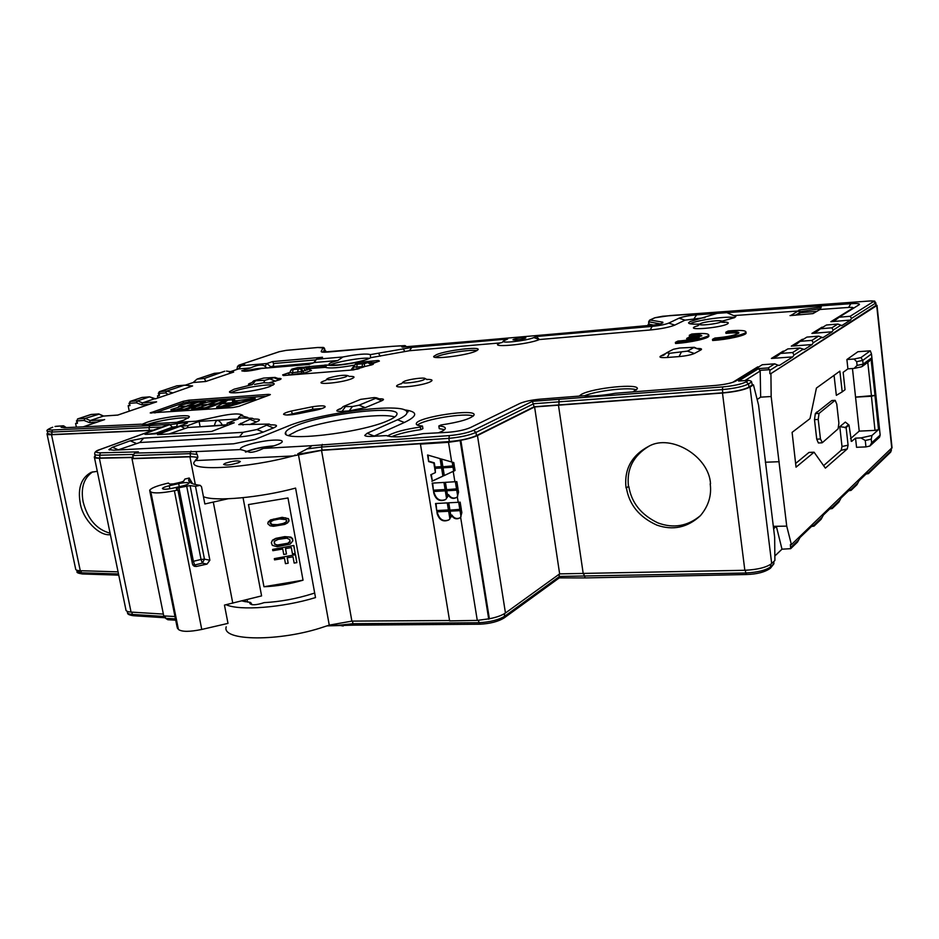 <?xml version="1.0" encoding="UTF-8"?>
<svg xmlns="http://www.w3.org/2000/svg" width="939" height="939" viewBox="0 0 939 939"><rect width="100%" height="100%" fill="white"/><g stroke="black" fill="none" stroke-linecap="round" stroke-linejoin="round"><path stroke-width="1.41" d="M823.503 465.721L841.191 450.297L842.013 446.518L839.795 426.682L845.358 422.081L849.009 425.074L846.121 427.491L848.081 445.168L847.271 448.936L825.381 468.127L814.078 452.211L796.037 467.176L792.105 432.363L810.005 418.63L816.425 388.053L839.865 371.151L842.213 391.868L836.344 395.342L834.055 375.342M852.471 368.558L859.22 431.118L850.511 438.654M813.89 452.305L809.348 452.481M808.902 452.504L795.591 463.49M834.947 400.437L819.031 413.418L818.209 419.44L820.451 438.983L822.364 442.668L838.128 428.818L838.879 422.996L836.766 404.122L835.182 400.331L831.684 400.636L816.871 412.362M855.664 397.08L875.031 395.401L870.969 358.346L863.129 364.144L862.73 360.412L860.957 357.583L870.312 350.81L871.486 353.991L862.73 360.412L856.685 361.679L854.044 359.027L860.957 357.583M859.22 431.118L874.995 430.391L871.415 396.223L875.031 395.401M871.415 396.223L855.582 397.15M870.312 350.81L857.929 351.714L846.896 359.531L847.917 368.863L843.163 372.325L845.041 389.708L842.213 391.868M847.917 368.863L854.067 368.405L857.096 365.424L863.129 364.144L862.213 366.492L860.899 366.914M774.851 555.982L781.987 549.186L790.673 548.669L790.368 544.643L791.401 544.632L892.038 447.692M791.401 544.632L786.729 526.133L773.29 526.345M876.017 304.846L876.709 305.633L770.919 373.605L771.165 396.516L786.729 526.133M849.009 425.074L851.427 441.353M874.995 430.391L878.528 429.604L871.991 435.461L871.239 439.159L865.265 440.485L865.958 446.905L856.544 447.293L855.546 438.149L851.603 441.4M648.884 323.943L648.262 325.493M652.182 325.14L648.11 324.366M876.075 305.339L770.919 373.605M653.274 325.047L649.037 324.166M325.047 350.893L324.53 352.184M243.952 364.813L238.94 365.13L237.567 366.386L236.874 369.473M237.461 368.968L236.874 369.168M325.187 352.172L325.786 350.975L324.964 350.47M365.471 435.954L364.719 435.426C365.294 436.259 367.783 436.565 372.196 436.365L386.457 435.59C392.385 437.785 404.627 437.128 423.172 433.63L447.692 432.316C457.07 431.588 464.641 430.015 470.404 427.597L519.854 403.453C524.631 401.423 531.357 399.991 540.019 399.169L583.495 395.765C591.605 396.422 602.239 395.589 615.385 393.265L715.471 385.436C725.108 384.521 731.939 383.042 735.976 380.988L762.28 364.719L774.71 363.839L777.973 365.201L769.827 370.377L769.863 373.675M777.973 365.201L779.546 365.33L792.762 356.89L771.377 358.452L777.234 356.127L780.509 353.44L792.633 352.536L794.03 354.989L792.762 356.89M780.509 353.44L787.809 348.921L799.817 348.005L804.371 349.496L812.106 344.554L791.284 346.151L796.929 343.909L800.098 341.315L811.895 340.399L813.28 342.747L812.106 344.554M800.098 341.315L806.918 337.089L818.608 336.162L822.951 337.641L832.118 331.784L811.906 333.415L817.341 331.256L820.393 328.756L831.848 327.828L833.222 330.07L832.118 331.784M820.393 328.756L826.473 325L837.823 324.061L841.943 325.516L850.511 320.058L830.862 321.701L836.097 319.636L839.032 317.229L850.171 316.279L873.563 301.536L875.547 303.144L851.52 318.427L850.511 320.058M851.52 318.427L850.171 316.279M721.751 321.255L734.533 317.652L735.859 316.513L726.845 312.664L850.804 303.684C857.025 303.297 859.878 303.59 859.373 304.576L839.032 317.229M726.845 312.664L717.196 313.356L690.095 321.561L688.569 322.793C688.58 323.978 692.325 324.401 699.778 324.049C697.254 326.115 717.22 324.084 721.035 321.889L721.633 321.173C721.152 319.706 703.757 321.76 700.33 323.685L699.766 324.072M329.026 364.426L329.648 364.766C333.545 365.529 341.362 364.884 353.111 362.818C362.607 360.975 368.428 359.261 370.576 357.7L370.353 354.625L411.81 347.395L507.659 339.014L503.48 340.951C499.888 343.768 526.732 340.787 533.868 337.559L536.369 336.502L652.147 326.385C659.636 325.622 665.176 324.518 668.756 323.098L679.073 318.168C682.97 316.666 688.827 315.563 696.644 314.847L717.196 313.356M370.353 354.625C366.656 353.404 357.513 354.191 342.946 356.973L316.983 359.214L322.523 357.254L316.384 359.332L314.365 362.524L308.884 364.461L261.723 368.428C250.971 370.999 244.316 371.785 241.746 370.788L250.431 367.935C257.333 364.813 262.239 364.25 265.127 366.257L266.899 363.51L241.264 365.717L238.295 368.992L241.264 365.717L244.692 364.567M513.656 339.308L512.964 339.765C515.382 340.376 519.443 339.883 525.171 338.31L525.852 337.864C523.434 337.265 519.373 337.747 513.656 339.308M873.563 301.536C874.174 300.996 872.871 300.82 869.643 301.008L670.27 315.551M224.362 371.375L204.42 378.464L197.049 379.098L193.152 382.513L184.772 385.319M219.832 372.877L214.385 373.346M204.42 378.464L205.77 381.492L193.152 382.513M176.872 385.859L184.42 385.166L166.837 391.047L165.651 392.948L168.198 394.486M177.013 385.776L159.583 391.622L177.213 385.741M157.905 397.972L157.506 395.859L159.313 395.718L158.327 393.453L165.651 392.948M189.126 386.222L192.612 385.941L184.42 385.166M632.827 391.903L637.264 388.828C639.752 383.147 592.885 387.877 581.464 394.345L579.07 396.117M438.466 432.809C442.598 431.236 444.875 429.827 445.286 428.607C445.602 427.186 443.443 426.318 438.818 426.001L440.954 424.991C459.934 422.104 470.955 418.794 474.019 415.073C477.094 408.125 417.186 416.998 416.294 423.595C415.965 424.909 418.019 425.731 422.491 426.036L420.32 427.045C404.286 429.393 393.335 432.398 387.478 436.06M176.086 422.491L183.891 420.132L189.244 417.151C191.579 413.442 159.912 417.456 146.12 422.585L141.965 424.358M328.967 364.074C329.46 363.123 332.383 361.949 337.747 360.541L342.946 356.973M436.67 354.578L433.759 356.374C431.517 359.743 465.662 355.635 475.498 351.315L478.151 349.613C480.029 346.291 446.811 350.306 436.67 354.578M232.766 407.561L238.905 406.341L269.563 395.014L270.362 394.556L268.601 394.345L188.845 400.178L183.058 401.317L150.217 412.925L232.766 407.561M738.512 333.38C736.505 332.735 732.326 332.735 725.953 333.368L725.812 332.242C734.145 331.455 738.512 331.655 738.934 332.852C736.012 335.164 728.007 336.901 714.908 338.052L712.49 339.355L712.631 340.493C727.021 339.683 746.259 335.411 746.094 333.11L746.059 332.793M693.076 339.038L686.843 339.554L686.691 338.427L699.262 337.394C693.51 339.237 686.397 340.458 677.923 341.068L675.399 342.359L675.54 343.486C689.672 342.7 709.015 338.392 708.875 336.103L708.839 335.775M700.799 336.209L689.437 336.385L689.296 335.282C697.29 334.519 701.48 334.718 701.844 335.869L689.167 337.171L686.691 338.427M312.464 406.751C321.079 405.484 325.317 405.531 325.164 406.904C323.544 408.324 318.967 409.697 311.408 411.047L302.698 412.82C292.064 415.097 285.691 415.59 283.566 414.287C283.731 413.383 286.301 412.303 291.301 411.047L312.464 406.751L312.816 409.24L287.052 415.038M251.981 382.596L250.267 383.194C247.239 384.391 247.919 384.861 252.298 384.626L234.057 389.204L229.574 391.633C227.238 394.896 258.354 390.941 270.045 386.457L274.223 384.133C274.434 383.276 272.568 382.877 268.613 382.959L279.341 379.872C282.216 378.71 281.536 378.241 277.298 378.476M353.123 367.102L355.329 364.215L352.383 369.567L351.327 369.508L353.123 367.102L364.52 366.574L353.217 369.919L283.343 375.541L282.639 374.907L289.036 372.713L292.557 372.677L292.252 374.415L304.436 373.065L311.431 370.447L307.206 368.334M305.222 366.961L327.148 365.001C331.209 366.151 340.657 365.365 355.505 362.642L378.347 360.482L379.403 361.069L373.112 363.287M790.673 315.551L798.15 311.02L800.051 312.581L800.404 311.666L798.889 310.07L821.285 307.03L820.076 309.471L812.986 313.603L790.028 315.61M734.474 315.539L798.15 311.02L798.889 310.07M816.531 311.349L800.603 312.746L796.624 315.011M800.603 312.746L800.533 312.159M800.404 311.666L819.806 308.802L821.285 307.03M734.615 317.617C728.018 315.809 696.891 320.07 690.365 323.638L690.071 323.802M536.369 336.502L539.373 339.542L650.187 329.988C661.291 328.861 669.484 327.23 674.754 325.105L685.001 320.152L704.966 317.64M502.025 342.465L500.334 342.899C486.379 348.252 527.577 344.777 539.373 339.542M369.602 358.334C363.276 357.16 336.139 361.761 330.551 364.966M313.79 362.642L316.384 359.332M264.775 368.135C259.058 368.111 252.38 369.168 244.739 371.304M312.887 362.959L272.603 366.609L269.059 367.771M261.723 368.428L262.533 368.37M265.69 368.053L265.127 366.257M337.747 360.541L314.365 362.524L308.884 364.461M231.217 372.267L233.682 372.067L226.463 371.081M271.125 367.114L266.899 363.51L272.58 361.585L322.523 357.254M265.444 366.738L266.958 367.947M272.58 361.585L273.554 363.522L273.484 366.527M774.71 363.839L768.196 367.935L769.827 370.377M241.194 449.863L240.419 448.995C239.422 446.307 260.596 440.684 273.578 440.133C280.198 439.839 283.026 440.497 282.064 442.105C279.845 444.206 273.636 446.307 263.436 448.408L310.246 445.779C312.311 445.732 311.267 446.776 307.112 448.901L297.733 453.866M240.419 448.995L240.842 449.558L197.847 451.53C196.098 451.671 195.875 452.621 197.178 454.394L197.871 456.964L197.343 458.69L194.209 462.023C188.011 471.683 247.767 468.397 292.991 455.967L321.525 450.368L448.924 441.835C461.002 440.708 470.509 438.619 477.458 435.555L534.596 406.939L722.478 393.03C735.495 391.821 744.674 389.814 750.038 387.021L753.454 384.826L758.559 405.096L774.652 537.249L774.898 560.466L771.682 563.553L750.038 387.021M364.719 435.426L367.149 433.266L397.514 419.792C404.791 416.505 407.89 413.794 406.787 411.646C403.617 402.162 319.237 412.773 287.404 426.353L255.103 439.429L233.611 443.795L113.83 450.215L108.877 449.593L112.504 447.269L130.216 440.79L143.679 438.102L243.095 432.327L256.887 429.534L269.082 424.088L238.776 424.616L252.239 418.242L238.4 417.89L241.476 414.686C237.626 413.148 228.447 414.052 213.951 417.409L195.875 421.235L157.564 423.419C149.383 424.557 143.867 424.804 141.003 424.182L64.556 427.691L61.094 427.257L63.124 425.825L55.894 426.306M295.539 425.872C289.705 428.254 286.407 430.379 285.656 432.245C278.554 442.515 361.808 433.102 388.699 420.32C393.547 418.16 396.246 416.27 396.81 414.639C401.704 404.686 324.155 413.512 295.539 425.872M187.577 425.684L199.091 421.423L238.389 418.911L227.062 423.219L234.222 422.773L211.557 431.447L157.506 434.651L180.699 426.118L187.577 425.684L187.941 427.503L168.997 433.971M186.321 423.595L162.682 432.292L146.684 434.358C144.289 434.428 144.066 434.076 146.003 433.29L169.795 424.639L185.464 422.597C187.859 422.503 188.152 422.843 186.321 423.595L161.872 432.562M753.454 384.826L752.374 384.896L751.353 381.304L748.888 380.318L738.57 381.034L758.583 368.604L768.196 367.935M739.639 380.964L738.57 381.034M758.583 368.604L760.191 371.022L760.66 397.15L757.151 399.498M771.165 396.516L760.66 397.15M779.194 461.706L765.332 462.234M781.987 549.186L776.342 526.298L773.595 528.786M866.04 474.031L868.399 473.632L868.34 472.798L867.178 472.927L859.056 480.745L856.99 484.653L851.063 490.369L850.969 489.536L849.736 489.712L841.027 498.069L838.844 502.165L832.212 508.562L832.083 507.729L830.757 507.952L823.433 514.995L821.12 519.279L814.043 526.11L813.878 525.277L812.458 525.547L799.958 537.566L797.481 542.096L790.673 548.669M158.714 395.46L157.506 395.859M129.394 405.319L128.162 405.73L129.253 411.141M76.869 422.973L75.601 423.407L76.376 427.151M47.736 433.125L46.985 433.83C46.75 434.546 48.253 434.839 51.516 434.722L152.775 430.344M47.079 434.252L75.625 568.87C75.472 569.961 77.021 570.583 80.273 570.701L118.079 571.851M149.066 431.694L148.843 430.59M97.292 471.308L91.283 472.282C81.259 477.763 77.573 488.069 80.238 503.222C82.609 519.208 99.241 536.462 110.379 534.62M95.156 456.037L94.323 456.894C94.017 457.821 95.696 458.267 99.358 458.232L133.174 457.493M94.44 457.504L125.861 609.517C125.673 610.937 127.399 611.794 131.061 612.087L163.374 614.094M174.983 616.524L163.738 615.914L131.988 458.678L189.936 456.824L195.324 484.512M133.315 458.185L131.988 458.678M195.676 459.899L197.084 458.443C197.39 457.211 195.007 456.671 189.936 456.824M449.558 620.526L351.879 621.113L329.26 625.128L324.014 626.829C280.303 641.842 221.123 641.267 226.217 626.818M203.434 496.661C214.385 501.79 260.42 497.647 295.585 488.092L315.504 597.58C282.803 607.686 239.527 610.996 226.088 604.716M421.036 444.088L460.861 440.508L448.513 442.316L421.036 444.088M420.472 444.358L449.617 620.89L477.282 620.397L489.372 618.766C496.59 617.334 501.942 615.409 505.452 613.003L559.644 573.882L744.838 570.278C757.62 569.644 766.576 567.402 771.682 563.553M489.372 618.766L460.861 440.508M460.192 440.849L488.738 619.224M460.615 517.225L459.84 517.929C456.554 519.666 453.748 518.786 451.389 515.311L450.685 517.729L449.617 511.203L461.507 510.558L461.847 512.647L460.615 517.225L477.282 620.397M448.513 442.316L451.694 461.988L453.772 462.551L454.323 466.002L452.363 466.155L452.539 467.211L454.499 467.059L455.051 470.509L453.208 471.366L454.887 481.754L456.847 481.613L458.032 488.996L456.084 489.137L456.248 490.193L458.209 490.052L458.549 492.165L457.305 496.766L458.209 502.295L460.157 502.154L461.342 509.501L449.452 510.159L461.295 509.231M458.209 502.295L448.255 502.834L449.452 510.159M457.305 496.766L456.413 497.564C453.161 499.219 450.368 498.327 448.067 494.9L447.363 497.341L446.295 490.78L456.248 490.193M456.084 489.137L446.119 489.724L444.922 482.364L454.887 481.754M453.208 471.366L443.842 475.733L442.562 467.868L452.539 467.211M452.363 466.155L442.386 466.812L441.107 458.936L451.694 461.988M428.642 461.589L433.83 463.103L434.522 467.329L441.4 466.883L440.062 458.631L427.562 454.992L428.642 461.589L428.102 455.157M431.881 481.296L442.915 476.167L441.576 467.939L434.698 468.385L435.391 472.599L430.801 474.735L432.351 481.014L431.283 474.512M433.395 490.463L445.145 489.782L443.936 482.423L432.186 483.139L433.395 490.463L432.691 483.104M433.912 493.609L433.56 491.508L445.309 490.839L446.565 498.55L445.332 499.677C439.886 501.872 436.072 499.853 433.912 493.609L434.064 491.484M436.741 510.816L448.466 510.217L447.269 502.893L435.543 503.527L436.741 510.816L436.048 503.492M437.245 513.938C439.475 520.241 443.325 522.248 448.795 519.948L449.887 518.927L448.642 511.262L436.905 511.861L437.245 513.938L437.41 511.837M459.969 517.835C456.753 519.267 454.042 518.328 451.847 514.995L451.389 515.311M451.049 516.873L450.121 511.18M449.91 509.854L448.76 502.811M456.554 497.47C453.361 498.832 450.673 497.881 448.525 494.595L448.067 494.9M447.727 496.473L446.8 490.745M446.119 489.724L457.997 488.738M446.577 489.43L445.426 482.341M443.842 475.733L455.039 470.439M444.3 475.451L443.067 467.833M442.386 466.812L454.288 465.756M442.856 466.53L441.647 459.089M429.111 461.307L434.299 462.833L434.992 467.047L441.365 466.624M435.391 472.599L435.203 468.35M432.351 481.014L442.903 476.096M433.853 490.17L445.098 489.524M445.462 499.583C440.086 501.438 436.4 499.348 434.37 493.304M437.198 510.511L448.419 509.936M448.912 519.854C443.525 521.802 439.792 519.725 437.715 513.633M559.644 573.882L534.596 406.939M583.26 573.893L558.505 405.472M710.53 483.785C708.91 456.19 671.127 433.841 649.131 446.084C631.689 455.251 623.989 469.195 626.031 487.904L626.407 487.881C629.2 504.759 639.353 517.166 656.854 525.112C673.005 530.711 687.512 527.577 700.377 515.711C708.511 506.027 711.785 495.381 710.189 483.796L710.53 483.785M353.933 625.139L327.148 625.879M343.24 626.008L338.779 625.245L328.357 625.456M175.71 620.174L167.858 619.74L165.628 618.355L165.158 615.996M314.729 593.037L312.37 593.765C296.454 598.777 280.362 601.735 264.117 602.638C256.406 605.15 251.64 605.432 249.809 603.484L250.631 602.474L252.11 604.751M243.823 600.397L243.26 601.3M245.466 601.782L245.114 600.068M241.828 600.901L250.631 602.474M243.048 497.693L261.594 595.901L224.456 605.092L228.001 623.379L201.756 629.447C189.643 631.947 181.861 631.947 178.41 629.447L177.072 626.982L149.829 491.132M303.039 580.185L287.98 497.963L248.483 504.572L263.965 586.746L303.039 580.185C289.728 584.058 276.712 586.253 263.965 586.746M178.41 629.447L150.85 491.966L149.665 490.299C150.897 488.292 156.027 486.156 165.041 483.878L168.363 483.069L169.795 484.113L173.551 483.867L181.168 482.141L183.668 481.167L184.854 479.066L189.232 478.01L192.612 483.726M227.977 498.785L204.855 503.973L201.509 486.707L200.16 485.334C192.812 484.418 188.962 482.716 188.622 480.24L189.232 478.01M200.16 485.334L195.488 486.308L190.101 485.604L204.467 559.151L209.878 560.231L207.014 564.093L196.31 566.475L194.244 566.264L192.495 564.081L177.905 490.005L174.384 490.745C162.013 493.139 154.172 493.538 150.85 491.966M177.905 490.005L176.344 488.761L178.915 487.717L190.101 485.604M169.278 485.733C165.264 486.684 162.975 487.599 162.424 488.468C162.881 489.559 166.309 489.477 172.67 488.21L182.143 486.062C186.122 485.111 188.375 484.207 188.915 483.35C188.422 482.27 185.006 482.353 178.668 483.608L169.278 485.733L169.877 488.761M213.317 502.177L232.778 603.19M195.488 486.308L209.878 560.231M196.31 566.475L194.678 564.996L202.331 563.142L204.467 559.151L201.04 559.456L202.331 563.142L207.014 564.093M192.777 564.879L194.678 564.996L193.399 561.311L201.04 559.456L186.65 485.968M192.037 561.722L193.399 561.311L178.915 487.717M288.848 521.544L288.449 518.657L282.158 517.319L270.526 519.913L268.131 522.061L267.826 523.762L270.068 525.781L273.425 526.309L284.717 524.42L287.686 522.835L289.071 520.206L288.39 519.021L285.362 517.776L273.484 519.114L268.038 522.424M292.862 540.841L292.616 538.775L290.914 537.12L284.787 536.627L275.808 538.352L272.439 540.207L271.348 542.719L272.31 545.371L277.216 546.709L290.198 544.104L292.862 540.841L291.9 538.188L288.895 536.955L275.726 538.728L272.357 540.594L271.348 542.719M286.454 554.022L285.456 548.576L291.313 547.59L292.463 553.869L295.163 553.423L293.837 545.489L272.603 549.432L272.838 550.688L282.745 549.022L283.754 554.468L286.454 554.022L285.585 548.552M288.156 563.212L287.158 557.778L293.003 556.804L294.153 563.071L296.853 562.625L295.527 554.703L274.317 558.646L274.552 559.89L284.458 558.236L285.456 563.67L288.156 563.212L287.287 557.766M279.517 518.974L286.16 519.607L286.548 521.72L283.214 523.798L274.622 525.241L271.758 524.842L270.08 523.387L271.125 521.474L273.683 520.171L279.517 518.974M286.794 520.57L285.832 522.131L283.285 523.434L277.451 524.631L271.841 524.478L270.338 522.248M289.846 539.62L289.858 542.214L286.031 544.151L277.428 545.371L274.376 543.939L274.352 541.345L278.179 539.397L286.794 538.176L289.846 539.62M290.128 541.181L287.862 543.247L277.51 544.984L275.057 544.315L274.153 541.956M293.837 545.489L272.603 549.432M295.163 553.423L293.778 545.876M295.527 554.703L274.317 558.646M296.853 562.625L295.468 555.09M225.301 463.256L223.599 464.371C225.876 465.603 230.9 465.028 238.682 462.645L240.337 461.554C238.06 460.321 233.048 460.896 225.301 463.256M294.623 455.192L295.644 455.133M263.436 448.408C257.967 451.013 253.483 452.328 249.985 452.34L240.842 449.558M752.374 384.896L748.958 387.091C743.864 389.744 735.143 391.645 722.784 392.795L534.115 406.763L476.472 435.614C469.864 438.513 460.838 440.497 449.37 441.565L322.089 450.098L297.816 454.3M748.442 380.389L746.141 381.833C741.564 384.18 733.758 385.882 722.725 386.915L532.401 401.329L534.115 406.763M559.022 399.638L558.928 405.237M153.35 430.132L52.15 434.511L47.854 433.665L47.419 431.635M133.127 457.27L100.086 457.986C96.6 458.021 95.003 457.598 95.297 456.718L94.851 454.546M197.824 457.387L190.617 456.565L133.361 458.42L132.786 455.579L134.512 453.267L137.211 452.305M63.887 426.036L63.124 425.825M65.976 427.632L63.253 425.801L55.014 426.482M99.17 414.146L85.238 418.383L90.214 420.543L103.771 419.874M83.947 420.437L89.428 422.573L90.214 420.543L103.419 416.083L98.466 413.958L91.024 414.475L77.55 418.935L76.963 420.907L77.773 418.888L85.238 418.383L83.947 420.437L76.963 420.907L77.456 423.278L75.601 423.407M77.456 423.278L76.435 420.872M77.55 418.935L91.435 414.439M142.458 397.42L149.407 396.892L137.599 400.847L142.458 402.89L156.625 401.845L117.739 415.097M156.625 401.845L155.78 402.138M136.378 402.808L141.73 404.826L142.458 402.89L154.254 398.899L149.547 396.857L141.883 397.49L130.052 401.434L129.535 403.312L130.263 401.387L137.599 400.847L136.378 402.808L129.535 403.312L129.993 405.589L128.162 405.73M129.993 405.589L128.983 403.277M130.052 401.434L141.683 397.584M159.313 395.718L159.583 391.622L166.837 391.047L172.87 392.936L155.463 398.817M172.87 392.936L172.072 393.206M188.234 418.148C182.765 416.705 158.914 420.402 147.364 424.463M420.32 427.045L420.754 429.663C408.442 431.388 398.676 433.748 391.434 436.752M444.558 429.628L439.252 428.642L438.818 426.001M473.244 416.118C466.214 412.374 422.937 419.381 417.479 425.156M422.491 426.036L422.914 428.654L420.754 429.663M636.419 389.955C630.433 386.798 596.711 390.647 584.269 395.835M197.847 451.53L135.134 453.091L138.397 451.859L100.579 452.821C94.898 452.739 94.862 451.6 100.485 449.382L169.372 424.358L149.806 425.602L148.937 427.797L149.454 430.367M169.372 424.358L168.316 424.745M138.397 451.859L137.775 452.035M135.134 453.091L134.512 453.267M272.967 446.142C262.157 447.093 253.096 449.065 245.783 452.058M559.139 577.884L559.233 574.163M585.173 577.837L583.706 573.882M338.779 625.245L352.947 623.707L478.62 622.721C489.9 622.17 498.679 619.94 504.959 616.043L559.574 576.44L745.507 573.001C757.644 572.403 766.142 570.266 770.989 566.604L773.877 563.823L773.853 561.475M773.877 563.823L770.461 568.189L770.708 564.339M584.962 577.931L746.129 574.527M649.248 446.037C633.344 455.568 626.43 469.042 628.484 486.461L626.031 487.904M626.407 487.881L628.813 486.449C631.442 502.694 641.137 514.842 657.91 522.906C673.463 528.692 687.677 526.239 700.529 515.546M92.785 471.801C83.771 477.892 80.566 487.975 83.172 502.048C87.726 519.173 96.694 529.561 110.086 533.199M407.315 411.153L407.432 411.881M811.484 526.486L814.043 526.11M829.724 508.95L832.212 508.562M848.633 490.757L851.063 490.369M394.744 417.01C381.633 412.045 320.211 421.012 296.513 431.247L288.66 435.391M227.062 423.219L227.402 425.074L228.365 425.015M184.384 428.254L180.699 426.118M227.402 425.074L187.941 427.503M227.332 424.71L198.88 426.834M199.091 421.423L200.054 426.388M222.32 425.015C218.517 418.771 215.911 418.923 214.491 425.496M169.795 424.639L172.447 427.151L179.009 426.212M177.53 423.102L176.462 427.151M185.464 422.597L184.279 424.275M162.682 432.292L155.416 433.818M154.724 433.877L147.423 434.311M146.003 433.29L147.904 434.229M476.965 350.634C471.073 349.261 445.25 353.099 436.987 356.562L435.262 357.348M266.324 396.211L189.162 401.798L183.375 402.937L154.806 412.925M199.045 405.096L194.678 406.411M170.98 409.756L171.156 410.625L176.086 410.848L175.886 409.803L186.18 406.446M177.013 410.519L176.086 410.848M225.606 401.54L215.489 404.955M191.603 408.312L191.767 409.181L196.85 409.416L196.638 408.359L206.838 405.002M197.789 409.075L196.85 409.416M240.807 403.171L240.607 402.115L255.044 398.183L255.232 399.239L239.645 403.254M234.574 400.847L234.633 399.65L227.907 400.143L222.578 403.617M230.266 403.066L222.12 403.641L216.639 406.974L216.839 408.031L220.43 407.784L220.231 406.728L230.325 403.347M221.393 407.432L220.43 407.784M205.43 408.829L215.536 405.167L215.336 404.122L205.218 407.772L205.43 408.829L197.836 409.345L197.636 408.301L207.777 404.662L215.336 404.122M184.525 410.261L194.713 406.634L194.514 405.601L184.314 409.216L184.525 410.261L177.072 410.777L176.861 409.744L187.096 406.129L194.514 405.601M225.055 407.467L239.691 403.477L239.492 402.42L224.855 406.399L225.055 407.467L221.44 407.714L221.24 406.657L231.276 402.995L239.492 402.42M205.477 402.62L205.312 401.763L197.918 402.303L187.917 406.071M195.5 406.364L195.3 405.319L187.87 405.848M195.3 405.319L205.312 401.763M197.002 402.62L194.831 402.526C186.521 403.465 181.098 404.779 178.539 406.47L186.955 406.176M178.656 407.197L178.527 406.505M196.955 402.373L186.908 405.918M178.703 407.186L170.957 409.592L175.886 409.803M178.61 406.728L186.122 406.188M226.193 401.176L226.029 400.272L218.505 400.812L208.587 404.603M216.299 404.897L216.099 403.852L208.552 404.38M216.099 403.852L226.029 400.272M217.578 401.153L215.36 401.047C207.014 401.986 201.58 403.312 199.045 405.002L199.162 405.754M217.519 400.883L207.566 404.451L199.033 405.061M199.232 405.742L191.568 408.136L196.638 408.359M199.138 405.272L206.791 404.732M255.044 398.183L237.825 400.613L232.086 402.937M240.607 402.115L232.05 402.725M236.874 400.965L231.041 402.796L222.543 403.394M236.816 400.683L232.438 401L234.633 399.65M216.639 406.974L220.231 406.728M197.636 408.301L205.218 407.772M176.861 409.744L184.314 409.216M221.24 406.657L224.855 406.399M712.49 339.355C726.88 338.533 746.118 334.261 745.953 331.972C745.425 330.317 739.486 329.988 728.148 330.998L725.812 332.242M675.399 342.359C689.531 341.561 708.875 337.254 708.734 334.977C708.276 333.38 702.607 333.063 691.726 334.038L689.296 335.282M322.277 408.43L312.816 409.24M375.682 398.324L376.375 397.772L374.192 397.573L360.646 399.357L343.134 406.587L352.418 406.528L359.015 405.202L375.682 398.324L381.856 400.718C384.837 399.286 383.734 398.664 378.558 398.864M404.451 381.257L403.031 382.044C400.331 384.204 418.148 382.302 423.724 379.826L425.214 378.628C424.886 377.126 409.404 379.098 404.451 381.257M679.59 348.017L673.392 349.273L666.702 352.735L669.425 353.31L687.489 351.116L694.32 347.289L679.59 348.017M328.556 378.088L326.96 378.91C324.577 380.764 340.481 378.957 345.986 376.727L347.653 375.577C343.651 374.79 337.277 375.623 328.556 378.088M264.951 380.283L275.01 377.408L263.695 378.077L253.683 380.823L264.951 380.283L263.601 382.748L268.613 382.959M254.446 384.45L263.601 382.748M273.073 385.131C267.486 383.957 244.058 387.643 234.433 391.199L231.1 392.631M297.487 367.642L292.076 369.097L291.395 369.45L293.038 369.626L300.609 368.863L306.02 367.126L297.487 367.642M289.588 375.013L292.252 374.415M307.98 368.663L325.234 367.349C329.366 368.616 339.319 367.842 355.083 365.036M352.383 369.567L357.559 369.144M359.015 368.745L351.327 369.508M363.898 366.903L353.627 369.884M374.661 362.853L372.431 363.299M379.403 361.069L374.215 362.947M359.355 362.067L358.663 362.877M355.505 362.642L356.127 363.745M327.148 365.001L325.234 367.349M325.14 364.919L324.201 366.668L325 367.29M307.393 368.405L324.201 366.668L324.354 367.29M355.552 364.332L364.391 363.663L370.365 361.797L360.623 362.442L355.329 364.215M282.639 374.907L284.083 375.447M287.733 373.1L289.963 374.872M290.949 374.614L303.18 373.393M293.038 369.626L292.557 372.677L301.853 371.492L309.283 368.945L306.079 367.231L311.032 370.682M301.748 368.64L302.675 371.316L304.436 373.065M300.609 368.863L301.853 371.492L301.219 373.687M239.316 365.036L279.388 351.679L286.219 350.364L317.722 347.512L323.028 347.888L321.173 351.432C320.95 352.219 323.415 352.407 328.58 351.984L392.256 346.362M391.962 346.374L404.779 345.622L402.573 346.362C401.106 346.925 401.563 347.125 403.911 346.972L474.958 340.951M474.477 340.998L577.121 331.995L474.688 340.963M846.121 427.491L839.795 426.682M844.9 427.761L848.328 424.898M855.546 438.149L860.957 437.914L865.265 440.485M871.239 439.159L871.627 442.832L880.16 435.074L871.486 353.991M865.958 446.905L869.866 446.037L879.55 437.187L880.16 435.074M869.866 446.037L871.627 442.832M846.896 359.531L854.044 359.027M856.685 361.679L857.096 365.424M862.213 366.492L869.303 361.222L870.969 358.346M819.031 413.418L815.31 413.63L816.824 411.998M815.31 413.63L814.489 419.651L816.73 439.17L818.385 442.973L822.001 442.809M871.486 396.164L867.777 362.36M891.78 448.302L876.709 305.633M648.297 324.471L648.426 325.481M875.817 305.715L875.805 302.781M802.915 349.331L794.03 354.989M821.59 337.465L813.28 342.747M840.687 325.317L833.222 330.07M577.121 331.995L654.553 324.953L661.173 323.638L662.817 322.159L650.046 320.046L655.082 317.722L670.059 315.574M660.293 323.92L648.732 321.807M648.732 321.713L650.046 320.046L648.743 321.971L649.06 324.319M324.683 348.839L325.058 351.127M323.028 347.888L324.706 349.073L323.133 352.137M237.567 366.386L240.642 366.128M224.808 371.222L219.89 372.865M197.272 379.051L214.468 373.323L219.867 372.853L224.585 371.269M192.612 385.941L171.098 393.511M830.862 321.701L852.929 308.074C853.668 307.44 852.236 307.229 848.645 307.44L820.076 309.471L812.986 313.603M841.086 325.587L841.943 325.516M811.906 333.415L822.036 327.159M821.989 337.711L822.951 337.641M791.284 346.151L802.458 339.249M803.291 349.578L804.371 349.496M771.377 358.452L783.314 351.069M778.314 365.412L779.546 365.33M732.608 382.396L757.761 366.856M373.722 436.283L404.369 422.48C418.16 415.813 418.101 411.587 404.181 409.815M117.809 450.004L139.829 442.515L239.41 436.905C248.319 436.189 256.218 434.593 263.12 432.116L273.46 427.961C278.331 425.766 277.357 424.733 270.549 424.862M249.633 424.592L256.37 421.975C261.171 419.874 260.303 418.9 253.788 419.052M247.274 417.937L247.849 417.479L240.947 415.648M104.652 419.569L83.348 426.834M117.774 415.097L103.83 416.059M155.51 398.805L154.606 398.875M233.682 372.067L205.77 381.492M229.233 372.067L238.506 368.945L250.431 367.935M370.576 357.7L409.381 350.74L500.334 342.899M341.796 408.101L338.65 409.381C335.387 410.906 336.491 411.564 341.984 411.352L349.202 410.883L365.259 407.655L381.856 400.718M401.739 383.488L399.439 384.309C386.891 389.133 418.923 386.845 429.71 382.079C433.607 380.272 432.562 379.368 426.576 379.379M666.221 353.181L660.692 356.057C658.697 357.372 660.88 357.853 667.253 357.489L679.05 356.585C686.045 355.94 691.151 354.895 694.379 353.475L700.858 349.965C702.525 348.897 701.093 348.404 696.55 348.475M325.61 380.401L324.061 380.941C311.548 385.401 340.493 383.229 351.444 378.828C355.517 377.114 354.742 376.293 349.144 376.363M698.334 325.504L694.801 326.76C686.033 330.763 720.506 327.852 727.326 323.967C729.415 322.746 728.042 322.1 723.183 322.054M290.186 371.433L291.806 369.649M364.391 363.663L364.52 366.574L371.551 364.931L373.252 364.297L373.405 363.229L370.365 361.797M795.626 315.093L800.051 312.581M848.645 307.44L850.804 303.684M694.214 318.403L696.644 314.847M685.001 320.152L679.073 318.168M674.754 325.105L668.756 323.098M650.187 329.988L652.147 326.385M539.326 339.519L533.868 337.559M500.487 342.876L501.884 342.559M409.381 350.74L411.81 347.395M404.803 351.397L403.089 348.651M380.236 356.186L378.593 353.404M238.095 369.086L229.186 372.055M273.613 365.87L271.359 366.644M273.554 363.522L315.527 359.93M852.929 308.074L854.126 307.886M837.823 324.061L831.848 327.828M818.608 336.162L811.895 340.399M799.817 348.005L792.633 352.536M532.401 401.329L473.632 430.297C467.716 432.867 459.641 434.628 449.394 435.602L310.246 445.779M149.806 425.602L52.561 429.98C47.396 430.05 47.443 429.146 52.725 427.245L52.279 427.398M744.944 380.577L760.191 371.022M760.074 370.33L769.71 369.661M890.97 449.077L890.688 452.117L891.158 450.814L868.34 472.798M891.381 450.251L891.228 448.819M850.969 489.536L858.046 482.705M832.083 507.729L839.959 500.147M813.878 525.277L822.282 517.178M791.037 547.296L798.713 539.89M80.273 570.701L51.516 434.722M131.061 612.087L99.358 458.232M329.26 625.128L298.391 454.359M351.879 621.113L321.525 450.368M505.452 613.003L477.458 435.555M459.394 509.631L459.558 510.687M461.014 516.696L460.04 510.652M459.828 509.325L458.69 502.259M457.716 496.238L456.73 490.158M456.518 488.843L455.368 481.719M453.654 471.085L453.021 467.176M452.809 465.873L452.211 462.129M744.838 570.278L722.478 393.03M165.628 618.355L175.452 618.895M165.522 617.792L133.643 615.738L132.317 614.435L165.264 616.524M127.235 611.324L127.364 611.97C127.188 613.331 128.831 614.153 132.317 614.435L131.847 612.134M118.76 575.138L82.62 573.987L81.4 572.802L118.514 573.964M76.787 570.196L76.975 571.041L81.4 572.802L80.954 570.724M244.117 600.326L244.363 601.57M201.756 629.447L174.384 490.745M177.471 628.391L149.982 491.261M178.668 483.608L179.279 486.719M195.124 460.603L292.991 455.967M322.3 444.37L321.549 447.023L307.112 448.901M449.394 435.602L448.854 438.349L321.549 447.023L322.089 450.098M473.632 430.297L475.967 432.409C469.359 435.285 460.321 437.269 448.854 438.349L449.37 441.565M722.725 386.915L722.384 389.591L533.669 403.747L475.967 432.409L476.472 435.614M746.141 381.833L748.571 383.898C743.465 386.528 734.744 388.429 722.384 389.591L722.784 392.795M751.634 381.95L748.571 383.898L748.958 387.091M89.428 422.573L97.28 422.045M98.63 413.911L90.602 414.615M141.73 404.826L149.454 404.263M240.138 418.313L238.67 417.397M256.37 421.975L250.431 419.522M243.072 425.003L240.654 423.289M273.46 427.961L267.275 425.426M263.12 432.116L256.887 429.534M239.41 436.905L243.095 432.327M139.829 442.515L143.679 438.102M135.967 443.29L130.216 440.79M118.291 449.816L112.504 447.269M404.369 422.48L397.514 419.792M374.145 436.072L367.149 433.266M52.725 427.245L52.49 427.292C47.725 429.217 45.999 430.532 47.337 431.236L51.633 432.069L52.15 434.511M52.561 429.98L51.633 432.069L162.024 426.975M100.485 449.382L99.898 449.605M100.579 452.821L99.511 455.215C96.036 455.262 94.44 454.84 94.733 453.971C94.463 452.093 96.283 450.579 100.18 449.452L168.82 424.51M133.009 454.429L99.511 455.215L100.086 457.986M191.004 451.131L190.042 453.654L132.786 455.579M197.178 454.394L190.042 453.654L190.617 456.565M273.953 445.849L273.66 445.861C262.38 446.764 252.967 448.807 245.408 451.976M354.379 625.022L352.947 623.707L352.477 621.113M479.794 624.095L478.244 620.362M559.362 577.825L504.313 617.827L504.572 613.59M746.352 574.422L745.167 570.266M325.974 352.137L325.774 351.01M154.137 433.853L172.447 427.151L172.717 428.524M151.202 412.409L151.355 413.148M183.058 401.317L183.375 402.937M188.845 400.178L189.162 401.798M268.601 394.345L268.777 395.296M173.95 411L173.738 409.956M194.655 409.568L194.455 408.512M291.301 411.047L292.275 413.406M365.259 407.655L359.015 405.202M349.202 410.883L352.418 406.528M341.984 411.352L345.212 406.998M338.65 409.381L340.611 408.946L343.064 406.693M700.858 349.965L694.027 347.641M694.379 353.475L687.489 351.116M679.05 356.585L681.198 352.395M667.253 357.489L669.425 353.31M660.692 356.057L663.885 355.142L666.432 352.923M275.62 381.211L270.538 379.192M252.298 384.626L255.255 381.058M250.267 383.194L251.347 382.995M279.341 379.872L274.27 377.865M353.217 369.919L283.778 375.506M362.548 363.886L361.891 367.583M378.347 360.482L377.525 361.703M371.304 362.771L375.647 362.407M309.459 366.222L308.473 368.604M373.252 364.297L369.755 362.172M371.551 364.931L368.053 362.806M356.703 367.454L357.16 364.332M297.675 372.255L298.156 369.203M305.609 370.623L303.567 368.147M307.37 369.989L305.328 367.513M321.173 351.432L322.652 352.078M406.188 346.749L405.554 345.857M402.573 346.362L403.7 346.972M661.173 323.638L654.636 324.929L577.074 331.983M662.887 322.84L660.68 323.779M662.817 322.159L661.549 323.368M655.082 317.722L662.723 316.232M662.547 316.255L869.725 300.985C877.331 301.302 873.305 300.327 875.805 302.863L876.075 305.421M841.191 450.297L847.271 448.936M842.013 446.518L848.081 445.168M852.002 441.236L851.051 440.978M871.991 435.461L860.957 437.914M878.528 429.604L874.96 395.46M818.209 419.44L814.489 419.651M820.451 438.983L816.73 439.17M877.003 305.316L892.05 447.821M654.612 317.852L649.577 320.164L648.614 321.901L648.931 324.248M238.94 365.13L279.176 351.714L286.325 350.341L317.816 347.489C325 347.512 323.509 346.961 324.718 349.038L325.082 351.092M244.316 364.672L241.053 365.764M197.049 379.098L214.421 373.311M503.327 341.162L502.201 342.442M308.767 364.438L262.075 368.358M819.794 308.837L819.336 309.706M812.834 313.603L790.309 315.563M748.888 380.318L739.016 380.976M868.399 473.632L890.688 452.117M133.432 615.726C129.289 615.104 127.34 614.176 127.575 612.921M82.468 573.987C78.183 573.306 76.388 572.555 77.115 571.698M247.063 599.575L247.556 602.122M191.157 483.092L188.622 480.24M194.244 566.264L192.824 564.985M63.746 425.907L66.305 427.621M104.194 419.686L83.231 426.834M117.762 415.061L103.583 416.047L99.053 414.029M156.191 401.962L117.751 415.061M172.459 393.054L155.487 398.793L149.911 396.951M241.476 414.686L242.732 415.32M252.239 418.242L254.399 419.252M269.082 424.088L271.195 425.085M109.499 450.004L108.877 449.593M406.787 411.646L408.136 411.916L405.941 410.73M416.435 424.428L416.294 423.595M770.461 568.189C765.015 572.121 756.928 574.234 746.188 574.527M559.292 577.884L584.868 577.931M504.313 617.827C498.339 621.583 490.088 623.719 479.559 624.224M479.453 624.224L354.062 625.139M159.36 391.657L158.315 393.418M325.997 352.137L325.786 350.975M285.961 433.924L285.656 432.245M746.094 333.11L745.953 331.972M708.875 336.103L708.734 334.977M376.375 397.772L380.095 399.134L377.431 399.087M401.387 383.851L402.878 382.255M425.214 378.628L427.175 379.602M694.32 347.289L697.196 348.662M325.598 380.6L326.819 379.11M347.653 375.577L349.684 376.539M697.618 325.974L699.684 324.178M721.633 321.173L724.65 322.417L721.434 322.218M251.546 382.924L253.624 380.905M275.01 377.408L278.449 378.617L276.442 378.64M290.233 371.504L291.383 369.52M406.505 346.726L404.92 345.599L392.091 346.35L322.547 352.137M475.134 340.927L402.667 347.031M814.078 452.211L809.089 452.41M854.244 368.37L861.333 366.879M835.182 400.331L831.931 400.519"/></g></svg>
